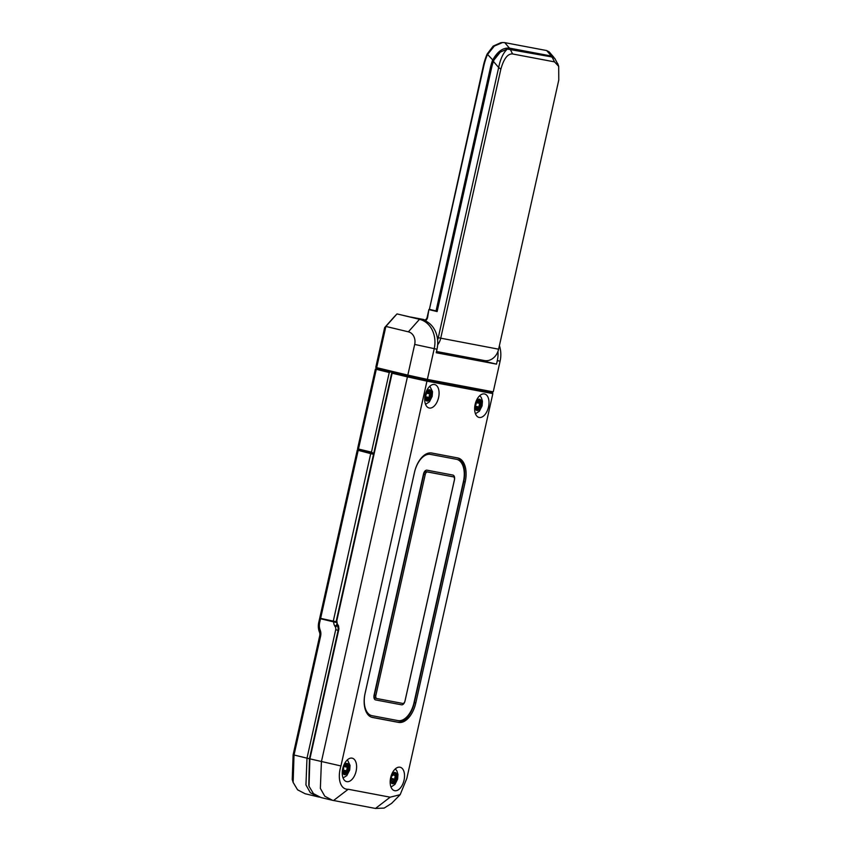 <?xml version="1.0" encoding="UTF-8"?>
<svg xmlns="http://www.w3.org/2000/svg" width="851" height="851" viewBox="0 0 851 851"><rect width="100%" height="100%" fill="white"/><g stroke="black" fill="none" stroke-linecap="round" stroke-linejoin="round"><path stroke-width="1.28" d="M410.767 317.072A14.02 11.563 100.7 0 1 411.363 317.168A14.02 11.563 100.7 0 1 411.81 317.263L423.5 320.061A3.595 2.968 -79.3 0 0 423.617 320.093A3.595 2.968 -79.3 0 0 427.159 317.253L428.893 309.53L427.606 317.412A5.393 4.446 100.7 0 1 425.404 320.901M501.154 51.624C497.899 53.804 495.431 56.794 493.74 60.591L493.431 61.442L498.665 67.516C500.431 58.836 503.324 52.698 507.324 49.081L501.154 51.624L507.59 49.039M493.431 61.442A42.422 34.997 -79.3 0 0 491.665 67.537L437.127 311.562L429.329 309.69M437.605 339.879A12.584 10.382 -79.3 0 0 438.265 337.709L498.665 67.516L500.867 69.101L440.712 338.241A14.382 11.861 100.7 0 1 437.659 344.804M411.363 317.168L423.341 319.433A14.02 11.563 100.7 0 1 423.798 319.529L411.767 317.317M423.798 319.529L423.989 319.561A14.02 11.563 100.7 0 0 423.543 319.465A14.02 11.563 100.7 0 0 423.436 319.444M428.893 309.53L437.02 311.179M437.01 311.189L433.191 310.466L436.967 311.37M437.127 311.562L491.495 67.474A43.135 35.582 100.7 0 1 493.559 60.527L500.696 51.645M554.809 58.453L552.044 56.974L507.27 49.071M557.724 63.602L558.692 66.357L554.512 61.878L512.579 53.953C507.739 53.581 503.835 58.634 500.867 69.101M436.499 351.484L484.41 360.547A14.382 11.861 -79.3 0 0 498.612 349.187L558.777 80.047L558.692 66.357M558.022 64.485L554.724 58.347M429.415 309.339L436.042 310.934L490.516 67.261A43.858 36.178 100.7 0 1 492.538 60.41C497.25 51.624 502.888 47.528 509.462 48.124L551.395 56.049L553.948 57.432L549.214 51.932L546.65 50.549L504.717 42.624L502.484 42.55L494.303 46.092L487.485 54.549A52.124 42.997 -79.3 0 0 483.879 65.665L429.415 309.339L483.432 65.506A53.921 44.486 100.7 0 1 487.166 54.007L493.208 46.092L500.771 42.72M507.781 49.018L499.718 52.283L493.484 60.74L487.166 54.007M493.484 60.74A43.135 35.582 -79.3 0 0 491.495 67.474L437.02 311.147L436.042 310.934M375.78 367.334L377.27 368.685L375.78 367.334L384.663 327.571L394.162 316.88L397.002 313.913L419.5 319.306A25.168 20.754 100.7 0 1 434.212 348.708L427.351 379.397L493.24 391.854L500.101 361.164A25.168 20.754 -79.3 0 0 499.409 345.623M493.24 391.854L492.112 392.513L492.846 393.609L426.957 381.152L426.638 380.142L407.82 376.014L492.112 392.513L426.638 380.142L427.351 379.397L407.82 375.121L414.682 344.432A10.786 8.893 -79.3 0 0 408.374 331.826L419.5 319.306L422.298 319.838L397.002 313.913L385.875 326.433L376.663 367.643L407.82 375.121L407.82 376.014L377.27 368.685L376.27 369.398L358.473 449.02L371.462 452.136L389.258 372.515L375.387 369.089L357.59 448.7L359.079 450.062L357.59 448.7M422.298 319.838A25.168 20.754 100.7 0 1 436.999 349.24L414.682 344.432M408.374 331.826L385.875 326.433L384.663 327.571M500.101 361.164L497.303 360.633A25.168 20.754 -79.3 0 0 497.931 351.495M471.869 358.175L464.316 356.75M497.303 360.633L496.527 364.143L471.858 358.218M496.527 364.143L436.223 352.74L436.999 349.24M475.071 405.746A2 1.128 103.5 0 0 476.049 404.236A2 1.128 103.5 0 0 475.943 402.385A2 1.128 103.5 0 0 475.932 402.374M475.241 407.799A4.563 2.574 103.5 0 0 475.411 408.161A4.563 2.574 103.5 0 0 476.252 409.023L476.751 409.171A4.563 2.574 103.5 0 0 478.975 407.884L479.421 407.182A4.563 2.574 103.5 0 0 480.358 403.555L480.315 402.714A4.563 2.574 103.5 0 0 479.858 401.246A4.563 2.574 103.5 0 0 479.017 400.374L478.528 400.225A4.563 2.574 103.5 0 0 476.911 400.853M475.635 408.842A5.287 2.989 103.5 0 0 480.028 408.14A5.287 2.989 103.5 0 0 480.794 400.832A5.287 2.989 103.5 0 0 477.124 400.619A5.287 2.989 103.5 0 0 475.326 408.108A5.287 2.989 103.5 0 0 475.635 408.842M476.347 401.608A2 1.128 103.5 0 0 476.9 402.119A2 1.128 103.5 0 0 478.485 400.353L479.219 400.087M478.975 407.884L478.932 407.799A2 1.128 103.5 0 0 478.879 407.703A2 1.128 103.5 0 0 478.368 407.278A2 1.128 103.5 0 0 476.783 409.065L476.751 409.171M476.252 409.023L476.273 408.916A2 1.128 103.5 0 0 476.209 406.916A2 1.128 103.5 0 0 475.709 406.48A2 1.128 103.5 0 0 475.071 406.618M476.039 402.587L480.283 403.608A2 1.128 103.5 0 0 479.219 405.182A2 1.128 103.5 0 0 479.39 407.118L479.421 407.182M475.06 406.076L479.39 407.118M478.485 400.364L478.996 400.481A2 1.128 103.5 0 0 479.57 402.917A2 1.128 103.5 0 0 480.251 402.746L479.049 402.459M480.624 403.448A10.063 5.68 103.5 0 0 480.698 402.821M423.479 474.092L374.089 695.054A4.489 2.542 103.5 0 0 375.536 699.905A4.489 2.542 103.5 0 0 375.599 699.916L401.566 704.819A4.489 2.542 103.5 0 0 405.033 700.905L454.434 479.943A4.489 2.542 103.5 0 0 452.913 475.081L426.957 470.178A4.489 2.542 103.5 0 0 423.479 474.092M365.1 693.363A20.669 11.68 103.5 0 0 371.759 715.627A20.669 11.68 103.5 0 0 372.078 715.702L398.034 720.606A20.669 11.68 103.5 0 0 414.022 702.607L463.412 481.634A20.669 11.68 103.5 0 0 456.753 459.37A20.669 11.68 103.5 0 0 456.444 459.295L430.478 454.391A20.669 11.68 103.5 0 0 414.49 472.39L365.1 693.363M344.772 770.389L344.655 770.921M293.148 782.431L292.223 779.516L293.127 754.784L319.721 635.782A5.393 4.446 -79.3 0 0 319.455 632.144A14.382 11.861 100.7 0 1 318.753 622.432L319.646 618.432L320.54 618.741L319.646 622.741A10.786 8.893 -79.3 0 0 320.167 630.027A8.989 7.414 100.7 0 1 320.614 636.101L294.01 755.103L293.148 782.431L297.573 789.813L305.094 793.728L318.072 796.844L310.36 792.738L305.945 784.941L306.988 758.22L335.709 629.751A3.595 2.968 -79.3 0 0 335.283 626.815L334.773 625.985A7.191 5.936 100.7 0 1 333.698 621.9L336.209 622.453M319.582 797.153L318.072 796.844M331.805 620.804L319.646 618.432M336.134 621.932L324.71 619.56L336.124 622.358M320.54 618.741L333.698 621.9M371.462 452.136L373.706 453.54L391.885 372.195L336.347 620.645L337.507 625.879A5.393 4.446 100.7 0 1 338.145 630.283L309.434 758.752L308.785 785.484M372.483 453.275L359.079 450.062M389.258 372.515L390.673 371.908L376.514 368.419L375.387 369.089M342.847 771.995A4.563 2.574 103.5 0 0 344.081 773.304L344.091 773.197A2 1.128 103.5 0 0 343.474 770.942A2 1.128 103.5 0 0 342.793 771.112A2 1.128 103.5 0 0 342.708 771.176M344.112 773.123L344.591 773.368A4.563 2.574 103.5 0 0 345.729 772.931A4.563 2.574 103.5 0 0 346.793 771.772L347.208 771.038A4.563 2.574 103.5 0 0 347.953 767.368L347.857 766.56A4.563 2.574 103.5 0 0 346.41 764.485L345.889 764.411A4.563 2.574 103.5 0 0 344.751 764.858A4.563 2.574 103.5 0 0 344.517 765.049M346.389 773.708A5.287 2.989 103.5 0 0 348.921 766.783A5.287 2.989 103.5 0 0 345.251 764.358A5.287 2.989 103.5 0 0 344.729 764.804A5.287 2.989 103.5 0 0 342.932 772.304A5.287 2.989 103.5 0 0 346.389 773.708M346.793 771.772L346.751 771.719A2 1.128 103.5 0 0 346.24 771.304A2 1.128 103.5 0 0 345.559 771.474A2 1.128 103.5 0 0 344.623 773.24M345.878 764.485L346.389 764.613A2 1.128 103.5 0 0 347.017 766.847A2 1.128 103.5 0 0 347.793 766.591L347.857 766.56M343.772 766.123A2 1.128 103.5 0 0 344.24 766.485A2 1.128 103.5 0 0 345.868 764.517L345.889 764.411M342.666 770.325A2 1.128 103.5 0 0 343.591 768.698A2 1.128 103.5 0 0 343.389 766.911M347.155 771.857A10.063 5.68 103.5 0 0 347.389 771.229M343.623 766.4L347.878 767.421A2 1.128 103.5 0 0 347.793 767.485A2 1.128 103.5 0 0 346.868 769.187A2 1.128 103.5 0 0 347.165 770.963L343.027 769.974M393.46 773.474L393.885 773.58A2 1.128 103.5 0 0 394.279 775.346A2 1.128 103.5 0 0 394.577 775.506L395.747 775.793A2 1.128 103.5 0 0 394.896 777.591A2 1.128 103.5 0 0 395.3 779.271A2 1.128 103.5 0 0 395.364 779.335L395.428 779.388A4.563 2.574 103.5 0 0 395.8 775.729L395.619 774.995A4.563 2.574 103.5 0 0 394.907 773.878A4.563 2.574 103.5 0 0 393.896 773.474L393.353 773.559A4.563 2.574 103.5 0 0 392.439 774.102M393.885 773.58L393.343 773.665A2 1.128 103.5 0 1 391.683 775.963A2 1.128 103.5 0 1 391.386 775.804A2 1.128 103.5 0 1 391.375 775.804M390.769 781.048A4.563 2.574 103.5 0 0 391.417 782.026A4.563 2.574 103.5 0 0 392.439 782.431L392.439 782.324A2 1.128 103.5 0 0 391.747 780.399A2 1.128 103.5 0 0 390.779 780.846L390.737 780.888M395.758 773.368A5.287 2.989 103.5 0 0 392.651 773.867A5.287 2.989 103.5 0 0 390.854 781.356A5.287 2.989 103.5 0 0 391.726 782.814A5.287 2.989 103.5 0 0 396.162 780.239A5.287 2.989 103.5 0 0 395.758 773.368M395.321 780.25A10.063 5.68 103.5 0 0 395.566 779.505M394.577 775.506A2 1.128 103.5 0 0 395.534 775.07L395.747 775.793M390.609 780.08A2 1.128 103.5 0 0 391.439 778.303A2 1.128 103.5 0 0 391.056 776.644M392.439 782.431L392.971 782.346A4.563 2.574 103.5 0 0 395.077 780.207L395.428 779.388M391.428 778.388L395.364 779.335M394.215 779.973L395.024 780.165A2 1.128 103.5 0 0 394.651 779.931A2 1.128 103.5 0 0 392.992 782.218L392.471 782.09M425.319 398.364A4.563 2.574 103.5 0 0 426.383 399.608L426.404 399.502A2 1.128 103.5 0 0 425.819 397.109A2 1.128 103.5 0 0 425.213 397.226A2 1.128 103.5 0 0 425.16 397.268M426.404 399.491L426.883 399.747A4.563 2.574 103.5 0 0 428.021 399.427A4.563 2.574 103.5 0 0 429.106 398.385L429.542 397.683A4.563 2.574 103.5 0 0 430.446 394.045L430.383 393.205A4.563 2.574 103.5 0 0 429.053 390.917L428.553 390.79A4.563 2.574 103.5 0 0 427.415 391.098A4.563 2.574 103.5 0 0 426.989 391.417M426 393.045L430.361 394.098L430.383 393.205L429.074 392.939M428.638 400.225A5.287 2.989 103.5 0 0 431.425 393.492A5.287 2.989 103.5 0 0 427.947 390.588A5.287 2.989 103.5 0 0 427.202 391.183A5.287 2.989 103.5 0 0 425.404 398.672A5.287 2.989 103.5 0 0 428.638 400.225M430.361 394.098A2 1.128 103.5 0 0 430.276 394.141A2 1.128 103.5 0 0 429.298 395.768A2 1.128 103.5 0 0 429.51 397.608L425.149 396.566M429.106 398.385L429.064 398.321A2 1.128 103.5 0 0 428.51 397.811A2 1.128 103.5 0 0 427.915 397.928A2 1.128 103.5 0 0 426.915 399.619M426.394 392.247A2 1.128 103.5 0 0 426.925 392.726A2 1.128 103.5 0 0 428.521 390.896L428.553 390.79A12.042 6.797 103.5 0 1 428.553 390.939L429.032 391.056A2 1.128 103.5 0 0 429.617 393.428A2 1.128 103.5 0 0 430.319 393.236M429.532 398.47A10.063 5.68 103.5 0 0 429.744 397.938M425.149 396.396A2 1.128 103.5 0 0 426.117 394.843A2 1.128 103.5 0 0 425.979 393.013M319.721 618.113L357.303 449.966L358.186 450.339L320.625 618.369L319.721 618.113M363.707 451.168L357.303 449.966M320.625 618.369L333.284 621.124L370.728 453.636L373.536 454.296L336.113 621.709L333.284 621.124M358.186 450.339L370.728 453.636M367.228 452.094L362.515 451.307L373.557 454.211M352.048 758.145A12.042 6.797 103.5 0 0 342.772 768.474A12.042 6.797 103.5 0 0 346.612 781.612A12.042 6.797 103.5 0 0 346.804 781.643A12.042 6.797 103.5 0 0 356.08 771.325A12.042 6.797 103.5 0 0 352.24 758.188A12.042 6.797 103.5 0 0 352.048 758.145M434.531 384.524A12.042 6.797 103.5 0 0 425.245 394.843A12.042 6.797 103.5 0 0 429.095 407.98A12.042 6.797 103.5 0 0 429.276 408.023A12.042 6.797 103.5 0 0 438.552 397.694A12.042 6.797 103.5 0 0 434.712 384.556A12.042 6.797 103.5 0 0 434.531 384.524M484.442 393.949A12.042 6.797 103.5 0 0 475.166 404.278A12.042 6.797 103.5 0 0 479.007 417.415A12.042 6.797 103.5 0 0 479.198 417.458A12.042 6.797 103.5 0 0 488.474 407.129A12.042 6.797 103.5 0 0 484.634 393.992A12.042 6.797 103.5 0 0 484.442 393.949M399.97 767.208A12.042 6.797 103.5 0 0 390.694 777.527A12.042 6.797 103.5 0 0 394.534 790.664A12.042 6.797 103.5 0 0 394.726 790.707A12.042 6.797 103.5 0 0 404.002 780.378A12.042 6.797 103.5 0 0 400.161 767.24A12.042 6.797 103.5 0 0 399.97 767.208M338.485 625.793L338.932 628.9L309.881 758.911L309.009 786.239L313.445 793.621L320.955 797.536L332.496 800.302L324.784 796.206L320.37 788.398L321.412 761.677L407.427 376.876L392.141 373.206L336.815 620.709L337.273 623.815L338.485 625.793L337.836 626.464L338.294 629.58L309.434 758.752L340.943 765.953C337.039 778.537 340.443 789.824 348.219 789.26L390.152 797.185L400.161 794.674L406.831 778.41L492.846 393.609M335.283 626.815L337.507 625.879L337.836 626.464M337.507 625.879L336.996 625.049L334.773 625.985M392.141 373.206L392.109 372.249L407.82 376.014L407.427 376.876L426.957 381.152L340.943 765.953M391.609 803.365L384.195 808.078L375.472 808.45L332.496 800.302M309.009 786.239L309.434 758.752L293.127 754.784M393.002 779.537A12.042 6.797 103.5 0 0 393.226 778.814M453.423 476.868L427.468 471.965A2.872 1.628 103.5 0 0 425.245 474.464L375.855 695.437A2.872 1.628 103.5 0 0 376.78 698.533A2.872 1.628 103.5 0 0 376.823 698.543L402.778 703.447A2.872 1.628 103.5 0 0 405.002 700.947L454.391 479.975A2.872 1.628 103.5 0 0 453.466 476.879A2.872 1.628 103.5 0 0 453.423 476.868L426.021 471.614A2.872 1.628 103.5 0 0 423.798 474.124L374.408 695.086A2.872 1.628 103.5 0 0 375.334 698.192A2.872 1.628 103.5 0 0 375.376 698.203L376.738 698.522M371.61 717.223L397.098 722.042A22.286 12.584 103.5 0 0 414.341 702.639L463.742 481.666A22.286 12.584 103.5 0 0 457.2 457.838M431.702 453.019A22.286 12.584 103.5 0 0 414.458 472.433L365.068 693.395A22.286 12.584 103.5 0 0 372.249 717.414A22.286 12.584 103.5 0 0 372.589 717.489L398.545 722.393A22.286 12.584 103.5 0 0 415.788 702.979L465.178 482.017A22.286 12.584 103.5 0 0 457.998 457.998A22.286 12.584 103.5 0 0 457.657 457.923L431.702 453.019M490.516 67.261L491.665 67.537M512.579 53.953L510.121 49.071M498.612 349.187L438.265 337.709M554.512 61.878L552.044 56.974M504.717 42.624L509.462 48.124L509.451 49.124M551.384 57.049L551.395 56.049L546.65 50.549M474.784 406.448A5.755 3.244 103.5 0 0 475.411 409.193A5.755 3.244 103.5 0 0 480.198 408.427A5.755 3.244 103.5 0 0 481.017 400.481A5.755 3.244 103.5 0 0 475.89 401.853M319.455 632.144L320.167 630.027M318.753 622.432L319.646 622.741M319.721 635.782L320.614 636.101M335.709 629.751L338.145 630.283M342.389 770.644A5.755 3.244 103.5 0 0 346.442 774.123A5.755 3.244 103.5 0 0 349.197 766.581A5.755 3.244 103.5 0 0 345.198 763.943A5.755 3.244 103.5 0 0 343.496 766.038M390.311 779.697A5.755 3.244 103.5 0 0 391.545 783.228A5.755 3.244 103.5 0 0 396.385 780.431A5.755 3.244 103.5 0 0 395.938 772.953A5.755 3.244 103.5 0 0 391.417 775.101M424.862 397.013A5.755 3.244 103.5 0 0 428.67 400.651A5.755 3.244 103.5 0 0 431.702 393.322A5.755 3.244 103.5 0 0 427.915 390.162A5.755 3.244 103.5 0 0 425.968 392.417M338.932 628.9L338.294 629.58M337.273 623.815L336.666 624.464M336.209 621.347L336.815 620.709M375.472 808.45L390.152 797.185M333.539 800.525L348.219 789.26M426.021 471.614L427.468 471.965M374.408 695.086L375.855 695.437M423.798 474.124L425.245 474.464M463.742 481.666L465.178 482.017M414.341 702.639L415.788 702.979M397.098 722.042L398.545 722.393M371.919 717.319L372.589 717.489M500.665 42.731L502.484 42.55M479.804 395.641L481.336 397.566L482.432 401.193L482.091 405.81L479.421 411.182L475.454 413.756M475.06 406.331L475.709 406.48M476.092 406.725L478.368 407.278M476.081 402.087L479.57 402.917M476.156 401.949L476.9 402.119M342.676 770.751L343.474 770.942M343.059 777.952L346.804 775.623L349.718 769.953L350.038 765.389L347.41 759.826M342.666 770.442L346.24 771.304M344.889 766.336L347.017 766.847M343.644 766.347L344.24 766.485M390.981 787.015L394.949 784.431L397.63 779.059L397.96 774.453L396.843 770.783L395.332 768.889M390.62 780.133L391.747 780.399M391.237 779.112L394.651 779.931M425.138 396.949L425.819 397.109M425.532 404.321L429.436 401.821L432.18 396.353L432.499 391.694L429.883 386.205M429.042 392.854L430.372 393.173M426.064 397.226L428.51 397.811M426.925 392.726L429.617 393.428M400.161 794.685L391.577 803.408M452.03 476.528L453.466 476.879M375.334 698.192L376.78 698.533"/></g></svg>

